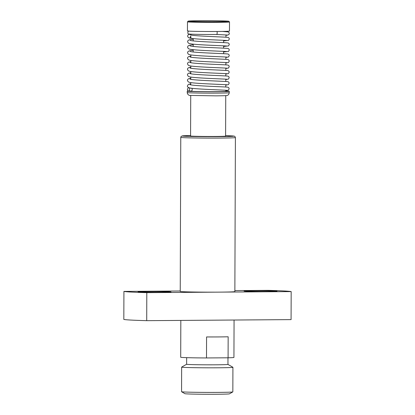 <?xml version="1.0" encoding="UTF-8"?>
<svg xmlns="http://www.w3.org/2000/svg" width="415" height="415" viewBox="0 0 415 415"><rect width="100%" height="100%" fill="white"/><g stroke="black" fill="none" stroke-linecap="round" stroke-linejoin="round"><path stroke-width="0.62" d="M227.104 90.361L227.124 90.366C226.481 90.076 197.566 89.308 190.537 88.094L190.298 88.032A1.613 1.463 93.1 0 0 190.677 91.16A1.613 1.463 93.1 0 0 191.642 88.255M253.638 290.744A16.46 0.384 0.2 0 0 244.072 291.06A16.46 0.384 0.2 0 0 267.426 291.496A16.46 0.384 0.2 0 0 276.992 291.18A16.46 0.384 0.2 0 0 253.638 290.744M147.673 291.522A16.46 0.384 0.2 0 0 138.107 291.838A16.46 0.384 0.2 0 0 161.461 292.269A16.46 0.384 0.2 0 0 171.027 291.952A16.46 0.384 0.2 0 0 147.673 291.522M216.708 21.658A19.614 0.462 -179.8 0 1 188.887 21.155A19.614 0.462 -179.8 0 1 200.279 20.766A19.614 0.462 -179.8 0 1 228.1 21.29A19.614 0.462 -179.8 0 1 216.708 21.658M190.724 95.502L190.578 135.99A17.513 0.41 0.2 0 0 215.427 136.452A17.513 0.41 0.2 0 0 225.604 136.115L225.744 95.626M225.76 91.025A21.015 0.493 -179.8 0 1 229.262 91.31A21.015 0.493 -179.8 0 1 217.05 91.715A21.015 0.493 -179.8 0 1 187.232 91.165A21.015 0.493 -179.8 0 1 188.778 90.984M225.765 90.247L225.76 91.3A17.513 0.41 -179.8 0 1 215.582 91.632A17.513 0.41 -179.8 0 1 190.739 91.175L190.739 91.175M199.983 20.75A20.314 0.477 -179.8 0 1 228.8 21.269A20.314 0.477 -179.8 0 1 216.998 21.673A20.314 0.477 -179.8 0 1 188.187 21.129A20.314 0.477 -179.8 0 1 199.983 20.75M228.8 21.269L229.495 21.974A21.015 0.493 -179.8 0 1 229.505 21.985A21.015 0.493 -179.8 0 1 217.289 22.389A21.015 0.493 -179.8 0 1 187.476 21.839A21.015 0.493 -179.8 0 1 187.481 21.829L187.445 30.943A21.015 0.493 -179.8 0 0 217.258 31.493A21.015 0.493 -179.8 0 0 229.469 31.089L229.505 21.985M190.765 83.742L188.379 84.349L187.393 85.915C187.181 86.704 187.943 87.378 189.686 87.928L190.298 88.032M227.321 35.026L216.521 34.466A1.613 0.674 -90.4 0 0 216.531 34.466A1.613 0.674 -90.4 0 0 217.195 32.889A1.613 0.674 -90.4 0 0 216.874 31.493M180.831 320.416L180.701 357.237A26.617 0.623 0.2 0 0 183.15 357.507A26.617 0.623 0.2 0 0 206.499 357.953L206.571 336.944A26.617 0.623 -179.8 0 0 228.162 336.788L228.089 357.792A26.617 0.623 0.2 0 0 233.936 357.424L234.065 320.027M186.657 357.652L186.631 364.261A20.662 0.482 0.2 0 0 215.95 364.801A20.662 0.482 0.2 0 0 227.96 364.406L232.898 367.27A25.637 0.602 0.2 0 1 232.919 367.296A25.637 0.602 0.2 0 1 218.02 367.789A25.637 0.602 0.2 0 1 181.651 367.114A25.637 0.602 0.2 0 1 181.671 367.088L186.631 364.251M181.651 367.114L181.563 391.713A25.637 0.602 0.2 0 0 181.583 391.739A25.637 0.602 0.2 0 0 217.937 392.388A25.637 0.602 0.2 0 0 232.815 391.916A25.637 0.602 0.2 0 0 232.836 391.895L232.919 367.296M181.583 391.739L184.934 393.69A22.275 0.524 0.2 0 0 216.521 394.25A22.275 0.524 0.2 0 0 229.448 393.84L232.815 391.916M180.235 291.003L123.924 291.413A84.053 1.966 0.2 0 0 146.806 292.658L218.99 292.129A27.317 0.638 0.2 0 0 234.864 291.605L235.404 137.547A27.317 0.638 -179.8 0 1 219.53 138.076A27.317 0.638 -179.8 0 1 180.769 137.36L180.229 291.413A27.317 0.638 0.2 0 0 218.99 292.129L291.174 291.6A84.053 1.966 0.2 0 0 268.287 290.36L234.869 290.604M123.924 291.413L123.826 319.425A84.053 1.966 0.2 0 0 146.713 320.665L146.806 292.658M146.713 320.665L291.076 319.612L291.174 291.6M206.499 357.953L228.089 357.792M217.045 93.116A21.015 0.493 0.2 0 0 229.256 92.711C228.873 95.227 227.041 95.476 227.285 95.393C226.383 95.6 226.974 95.725 215.893 95.855L189.904 95.419C189.432 95.626 187.357 94.651 187.232 92.566A21.015 0.493 0.2 0 0 217.045 93.116M180.769 137.36L181.101 136.447L182.439 135.861L190.584 135.544A25.917 0.607 0.2 0 0 186.511 136.312A25.917 0.607 0.2 0 0 218.949 136.639A25.917 0.607 0.2 0 0 225.604 135.669M190.677 91.16C188.69 91.45 187.59 90.844 187.383 89.35L188.083 88.022L188.882 87.71M229.262 91.31L229.256 92.711M225.879 57.047L225.869 59.355M225.859 62.577L225.853 64.89M225.838 68.112L225.833 70.42M225.822 73.647L225.812 75.955M225.802 79.182L225.791 81.49M225.781 84.717L225.776 87.026M190.791 36.121L190.039 37.397L190.926 37.2M225.952 35.285L227.477 35.166L228.971 34.487L229.324 33.485L228.956 32.448L228.12 31.908L222.45 31.431M227.301 40.561C226.497 40.245 194.682 39.43 189.629 38.071L188.337 37.552L187.564 36.105L188.114 34.855L189.997 34.097M223.623 40.929L228.551 40.38L229.303 39.02C229.189 37.915 228.535 37.35 227.342 37.324C224.266 36.971 198.65 36.255 191.621 35.171L190.07 34.85M227.28 46.091C226.481 45.78 194.661 44.965 189.608 43.606L188.317 43.087L187.549 41.64L188.109 40.38L189.458 39.747L193.229 39.186M223.602 46.464L228.53 45.915L229.282 44.555C229.168 43.451 228.515 42.885 227.321 42.859C224.25 42.506 198.629 41.791 191.606 40.706L190.049 40.385M227.259 51.626C226.46 51.315 194.64 50.5 189.593 49.141L188.296 48.617L187.528 47.175L188.094 45.909L189.442 45.277L193.208 44.721M223.586 52L228.515 51.45L229.267 50.085C229.147 48.986 228.494 48.42 227.306 48.389C224.23 48.041 198.609 47.326 191.585 46.241L190.034 45.92M227.244 57.161C226.44 56.845 194.625 56.03 189.572 54.671L188.275 54.152L187.507 52.71L188.073 51.444L189.422 50.812L193.193 50.257M225.879 57.42L228.494 56.985L229.246 55.62C229.132 54.515 228.478 53.95 227.285 53.924C224.209 53.577 198.588 52.861 191.564 51.776L190.013 51.45M227.223 62.696C226.419 62.38 194.604 61.565 189.551 60.206L188.26 59.687L187.492 58.245L187.637 57.561L188.477 56.679L190.859 56.072M225.859 62.956L228.473 62.52L229.225 61.155C229.111 60.051 228.458 59.485 227.264 59.459C224.193 59.106 198.572 58.396 191.548 57.306L189.992 56.985M227.202 68.231C226.403 67.915 194.583 67.1 189.531 65.741L188.239 65.222L187.471 63.775L187.616 63.096L188.457 62.214L190.838 61.607M225.838 68.485L228.452 68.05L229.204 66.691C229.09 65.586 228.437 65.02 227.244 64.994C224.173 64.641 198.552 63.926 191.528 62.841L189.977 62.52M227.187 73.761C226.383 73.45 194.568 72.635 189.515 71.276L188.218 70.758L187.45 69.31L187.596 68.631L188.436 67.749L190.822 67.137M225.817 74.02L228.437 73.585L229.189 72.226C229.075 71.121 228.421 70.555 227.228 70.529C224.152 70.177 198.531 69.461 191.507 68.376L189.956 68.055M227.166 79.296C226.362 78.985 194.547 78.17 189.494 76.811L188.203 76.287L187.43 74.845L187.575 74.166L188.415 73.284L190.801 72.672M225.802 79.556L228.416 79.12L229.168 77.755C229.054 76.656 228.4 76.09 227.207 76.059C224.131 75.712 198.51 74.996 191.486 73.912L189.935 73.59M227.145 84.831C226.346 84.515 194.526 83.7 189.473 82.341L188.182 81.822L187.414 80.38L187.559 79.696L188.4 78.814L190.781 78.207M225.781 85.091L228.395 84.655L229.147 83.291C229.033 82.186 228.38 81.62 227.187 81.594C224.116 81.247 198.495 80.531 191.471 79.447L189.914 79.12M225.76 90.631L228.395 90.18L229.132 88.826C229.013 87.721 228.359 87.155 227.171 87.129C224.095 86.777 198.474 86.066 191.45 84.976L189.899 84.655M225.968 31.348L225.968 31.67M225.957 34.907L225.947 37.22M223.628 40.307L223.618 42.62M223.607 45.842L223.597 48.156M223.586 51.377L223.581 53.691M235.404 137.547L234.89 136.452L234.262 136.136L225.604 135.663M227.96 364.406L227.98 357.792M193.234 38.621L193.224 40.914M193.214 44.151L193.203 46.449M193.193 49.686L193.188 51.984M190.936 34.155L190.931 35.057M190.926 36.904L190.921 37.957M216.531 34.466C205.814 34.549 191.699 34.346 189.422 34.046C187.715 34.155 187.383 33.117 188.415 30.928M188.187 21.129L187.481 21.829M190.864 54.925L190.853 57.192M190.843 60.455L190.838 62.727M190.827 65.99L190.817 68.262M190.807 71.525L190.796 73.797M190.786 77.06L190.781 79.327M190.765 82.595L190.76 84.862M187.232 91.165L187.232 92.566"/></g></svg>
